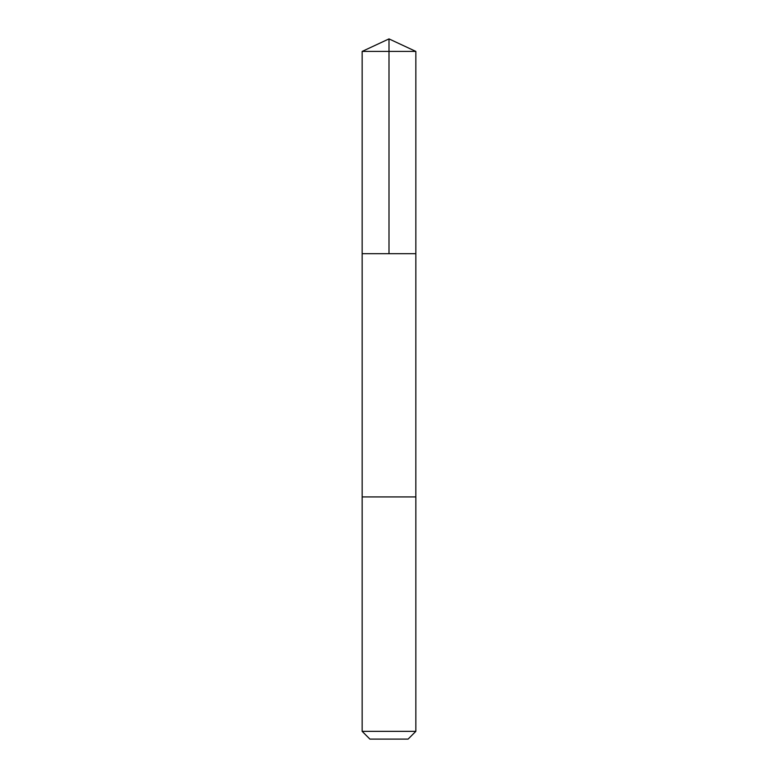 <?xml version="1.0" encoding="UTF-8"?>
<svg xmlns="http://www.w3.org/2000/svg" width="778" height="778" viewBox="0 0 778 778"><rect width="100%" height="100%" fill="white"/><g stroke="black" fill="none" stroke-linecap="round" stroke-linejoin="round"><path stroke-width="1.17" d="M362.149 253.696L415.851 253.696L415.851 51.416L362.149 51.416L362.149 253.696L415.851 253.696L415.841 496.928L362.159 496.928L362.149 253.696M398.151 496.928L362.149 496.928L362.149 731.349L415.851 731.349L415.851 496.928L398.151 496.928M415.851 731.349L408.1 739.1L369.9 739.1L362.149 731.349M389 253.696L389 38.9L362.149 51.416M389 38.9L415.851 51.416"/></g></svg>
